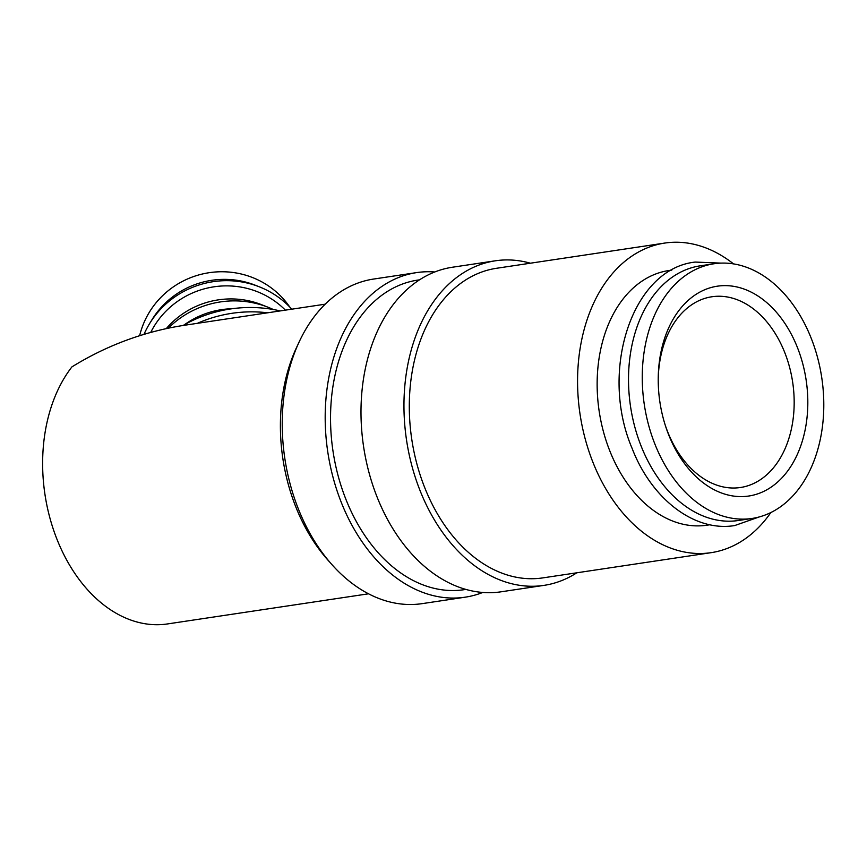 <?xml version="1.0" encoding="UTF-8"?>
<svg xmlns="http://www.w3.org/2000/svg" width="867" height="867" viewBox="0 0 867 867"><rect width="100%" height="100%" fill="white"/><g stroke="black" fill="none" stroke-linecap="round" stroke-linejoin="round"><path stroke-width="1.3" d="M713.942 263.774L700.2 265.833A128.749 89.745 81.5 0 0 641.114 446.039A128.749 89.745 81.5 0 0 738.37 520.503L752.112 518.444A128.749 89.745 81.5 0 0 811.198 338.238A128.749 89.745 81.5 0 0 713.942 263.774A128.749 89.745 81.5 0 0 654.856 443.98A128.749 89.745 81.5 0 0 752.112 518.444M330.002 562.39A156.526 109.112 -98.5 0 1 295.723 506.686A156.526 109.112 -98.5 0 1 297.5 345.51M482.8 592.454A164.101 114.39 -98.5 0 1 465.2 597.179A164.101 114.39 -98.5 0 1 341.24 502.286A164.101 114.39 -98.5 0 1 416.55 272.617A164.101 114.39 -98.5 0 1 434.757 271.978M465.2 597.179L422.24 603.627A164.101 114.39 -98.5 0 1 298.281 508.723A164.101 114.39 -98.5 0 1 373.59 279.055L416.55 272.617M465.915 589.419L464.083 589.69A156.526 109.112 -98.5 0 1 345.846 499.175A156.526 109.112 -98.5 0 1 417.677 280.106L419.509 279.824M576.815 572.794A164.101 114.39 -98.5 0 1 543.967 585.377A164.101 114.39 -98.5 0 1 420.007 490.473A164.101 114.39 -98.5 0 1 495.317 260.804A164.101 114.39 -98.5 0 1 530.409 263.21M543.967 585.377L501.007 591.814A164.101 114.39 -98.5 0 1 377.047 496.921A164.101 114.39 -98.5 0 1 452.357 267.242L495.317 260.804M770.839 512.56A156.526 109.112 -98.5 0 1 711.113 552.669A156.526 109.112 -98.5 0 1 592.876 462.144A156.526 109.112 -98.5 0 1 664.718 243.074A156.526 109.112 -98.5 0 1 733.569 263.915M711.113 552.669L542.84 577.888A156.526 109.112 -98.5 0 1 424.613 487.362A156.526 109.112 -98.5 0 1 496.444 268.293L664.718 243.074M144.02 334.326A88.651 86.342 -18.5 0 1 149.547 323.705L151.931 319.804A83.308 81.14 -18.5 0 1 255.234 285.21L259.482 286.89A88.651 86.342 -18.5 0 1 291.789 309.183M139.652 335.67A83.308 81.14 -18.5 0 1 205.847 273.268A83.308 81.14 -18.5 0 1 289.697 306.961M149.547 323.705A88.651 86.342 -18.5 0 1 259.482 286.89M166.312 328.582A83.308 81.14 -18.5 0 1 261.78 304.772L268.152 307.286A91.328 88.943 -18.5 0 1 273.278 309.497M150.739 332.397A83.308 81.14 -18.5 0 1 285.373 310.148M168.35 328.149A91.328 88.943 -18.5 0 1 268.152 307.286M184.498 324.692A83.308 81.14 -18.5 0 1 232.172 308.728M709.943 524.763L707.006 525.196A128.749 89.745 -98.5 0 1 609.739 450.742A128.749 89.745 -98.5 0 1 668.836 270.537L671.773 270.103M325.147 304.187L184.162 325.309C144.085 331.541 106.674 345.402 71.918 366.893A146.425 102.068 -98.5 0 0 56.962 539.241A146.425 102.068 -98.5 0 0 167.569 623.926L368.551 593.797M658.237 378.37A96.443 67.225 -98.5 0 1 711.894 296.763A96.443 67.225 -98.5 0 1 784.743 352.533A96.443 67.225 -98.5 0 1 740.483 487.503A96.443 67.225 -98.5 0 1 667.633 431.733A96.443 67.225 -98.5 0 1 665.26 425.22M668.62 434.67A106.077 73.944 -98.5 0 1 665.618 426.336A106.077 73.944 -98.5 0 1 658.248 377.199A106.077 73.944 -98.5 0 1 714.202 286.76A106.077 73.944 -98.5 0 1 797.434 347.548A106.077 73.944 -98.5 0 1 771.066 487.178A106.077 73.944 -98.5 0 1 668.62 434.67M183.121 325.472A131.275 127.85 -18.5 0 1 280.236 310.917M267.665 312.803A131.275 127.85 161.5 0 0 197.351 323.337M721.181 263.124L695.236 262.072C632.032 268.748 599.075 371.141 632.054 448.239C651.475 498.937 694.467 532.273 734.728 525.554L759.221 516.949"/></g></svg>
